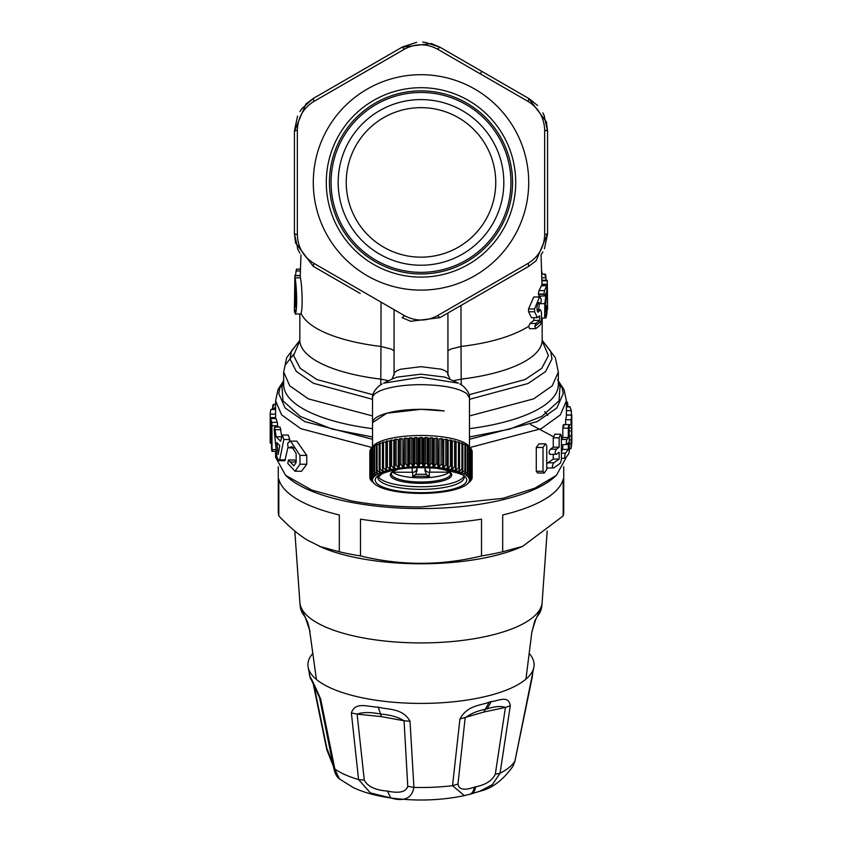 <?xml version="1.0" encoding="UTF-8"?>
<svg xmlns="http://www.w3.org/2000/svg" width="842" height="842" viewBox="0 0 842 842"><rect width="100%" height="100%" fill="white"/><g stroke="black" fill="none" stroke-linecap="round" stroke-linejoin="round"><path stroke-width="1.26" d="M502.685 551.763L522.608 546.374L519.24 547.784A126.563 43.289 0 0 1 322.76 547.784L307.541 540.217C298.794 534.923 289.216 526.829 278.807 515.914L278.807 479.13A142.719 48.815 0 0 0 295.752 498.348A142.719 48.815 0 0 0 339.315 514.978L339.315 551.763A142.719 48.815 0 0 0 360.492 555.941C400.834 565.771 441.176 565.771 481.508 555.941A142.719 48.815 0 0 0 502.685 551.763L502.685 514.978A142.719 48.815 0 0 0 563.193 479.13L563.193 515.914A142.719 48.815 0 0 0 563.719 511.736A142.719 48.815 0 0 0 563.719 511.494M481.508 555.941L481.508 519.156A142.719 48.815 0 0 1 360.492 519.156L360.492 555.941M285.564 475.341L288.069 477.53A142.719 48.815 0 0 0 295.752 483.171A142.719 48.815 0 0 0 352.577 502.6A142.719 48.815 0 0 0 553.931 477.53L556.436 475.341L534.786 488.202L503 498.306L421 506.968C396.277 506.937 373.038 504.905 351.282 500.885L311.835 490.097L285.564 475.341L275.587 457.238L275.587 451.354M501.348 226.298A91.557 91.557 180 0 1 377.111 262.757A91.557 91.557 180 0 1 340.652 138.52A91.557 91.557 180 0 1 464.889 102.061A91.557 91.557 180 0 1 501.348 226.298M319.392 546.374L339.315 551.763M486.602 218.246A74.749 74.749 180 0 1 385.162 248.011A74.749 74.749 180 0 1 355.398 146.571A74.749 74.749 180 0 1 456.838 116.806A74.749 74.749 180 0 1 486.602 218.246M522.608 546.374L563.193 515.914M544.037 115.196L547.563 131.099L547.563 233.718L547.563 131.099L547.563 233.718L544.658 234.76C544.185 247.18 538.691 256.705 528.166 263.325L437.493 315.676C426.494 321.476 415.506 321.476 404.507 315.676L313.834 263.325C303.309 256.705 297.815 247.18 297.342 234.76L297.342 130.057C297.815 117.627 303.309 108.113 313.834 101.493L404.507 49.141C415.506 43.342 426.494 43.342 437.493 49.141L528.166 101.493C538.691 108.113 544.185 117.627 544.658 130.057L544.658 234.76M541.901 281.586L541.038 254.915L542.879 251.905M297.963 249.621L294.437 233.718L294.437 131.099L294.437 234.002M297.563 248.737L299.899 253.253M360.197 293.448L313.287 266.367L295.574 242.885L294.437 233.718L294.437 131.099L305.909 104.019L313.287 98.451L301.825 108.681M301.878 108.607L299.91 111.554M313.834 101.493L313.287 98.451L402.15 47.152L431.336 43.542L439.85 47.152L425.284 42.342M425.347 42.353L422.621 42.132M544.437 116.07L542.837 112.839M544.427 248.769L547.563 234.044M537.533 105.503L529.334 98.819M416.695 42.342L402.55 46.92M297.563 116.08L294.437 130.794M342.073 139.288A89.936 89.936 0 0 1 464.121 103.482A89.936 89.936 0 0 1 499.927 225.53A89.936 89.936 0 0 1 377.879 261.336A89.936 89.936 0 0 1 342.073 139.288M348.314 142.698A82.832 82.832 0 0 1 460.711 109.723A82.832 82.832 0 0 1 493.686 222.12A82.832 82.832 0 0 1 381.289 255.094A82.832 82.832 0 0 1 348.314 142.698M437.493 49.141L439.85 47.152L528.713 98.451L546.426 121.932L547.563 131.099L544.658 130.057M528.713 98.451L528.166 101.493M402.15 47.152L404.518 49.141M294.437 131.099L297.342 130.057M295.574 242.885L294.437 233.718L297.342 234.76M313.287 266.367L313.834 263.325M547.563 233.718L536.091 260.799L528.713 266.367L439.85 317.666L410.664 321.276L402.15 317.666L404.507 315.676M439.85 317.666L437.482 315.676M536.091 260.799L528.713 266.367L528.166 263.325M529.523 653.845A113.102 38.679 180 0 1 533.944 666.769A113.102 38.679 180 0 1 525.576 679.462A113.102 38.679 180 0 1 491.949 694.85A113.102 38.679 180 0 1 366.775 698.681A113.102 38.679 180 0 1 316.424 679.462L309.698 630.89L316.424 679.462A113.102 38.679 180 0 1 308.056 666.769A113.102 38.679 180 0 1 312.477 653.845M531.923 631.521L525.966 678.862L531.923 631.521L535.754 619.438M457.974 784.049L452.533 785.681L459.932 718.994L483.813 712.048L505.442 707.427L495.296 774.251C492.16 780.639 485.581 784.839 475.551 786.849L474.278 787.186C464.247 790.638 458.806 789.596 457.974 784.049L465.131 718.016C470.246 713.848 476.982 710.953 485.329 709.322L483.813 712.048M487.086 708.88L485.329 709.322L489.181 702.112L491.254 701.586L487.086 708.88C495.085 706.333 501.2 705.849 505.442 707.427L510.294 705.775L500.064 773.209L495.296 774.251M407.76 786.312C406.076 791.964 399.329 793.564 387.509 791.101C375.374 790.164 367.628 786.523 364.291 780.145L357.113 714.111L381.51 716.658L404.065 720.763L407.76 786.312L413.917 787.417A95.651 32.712 180 0 0 452.533 785.681L464.342 795.606L471.162 793.911L479.582 791.322L492.317 784.733L500.064 773.209A95.651 32.712 180 0 0 514.967 760.894L532.439 676.221L532.828 670.516M510.294 705.775C508.568 694.713 498.601 700.986 491.254 701.586M459.932 718.994C467.542 704.87 481.192 705.617 489.181 702.112M515.167 760.368L513.094 766.083L514.967 760.894L533.944 666.769M513.094 766.083L513.083 766.094C502.979 780.208 491.812 788.617 479.593 791.322M327.033 748.696L332.979 764.515M327.327 750.454L314.14 686.262M364.291 780.145L358.566 779.576L351.367 712.932L357.113 714.111C362.786 712.079 370.596 712.058 380.563 714.048C390.351 714.858 398.182 717.089 404.065 720.763L410.022 721.247L413.917 787.417C411.833 798.384 404.086 801.889 390.677 797.942L370.417 792.911L358.566 779.576A95.651 32.712 180 0 1 334.853 769.009L320.728 699.27C315.097 686.177 311.508 678.663 309.961 676.726L319.623 697.944L333.516 767.094C334.737 773.124 336.705 777.061 339.431 778.903L333.464 766.409M308.056 666.769L309.961 676.726M464.352 795.606C440.587 800.563 415.98 801.331 390.53 797.921L388.562 797.627C375.174 795.627 363.407 792.28 353.251 787.586L339.421 778.903M351.367 712.932C355.303 701.091 368.701 707.164 378.142 707.112C387.499 709.838 402.623 707.785 410.022 721.247M306.246 619.438L306.214 619.396A5.389 4.852 -40.9 0 1 305.172 616.923L310.077 631.521M463.668 476.519A43.089 11.872 -0 0 1 458.806 480.572A43.089 11.872 -0 0 1 413.264 486.56A43.089 11.872 -0 0 1 378.332 476.519M429.82 467.784L429.82 472.151L449.26 472.151A29.617 8.167 -0 0 1 446.997 473.614A29.617 8.167 -0 0 1 418.116 477.835A29.617 8.167 -0 0 1 392.74 472.151L392.582 471.983M425.042 471.331L425.042 467.594L425.989 474.309L429.346 476.309L412.654 476.309L416.011 474.309L425.989 474.309M416.548 467.605A4.778 1.316 -0 0 1 416.958 468.141L416.011 474.309M392.74 472.151L412.654 472.288A4.305 4.136 180 0 0 416.958 468.141L416.958 471.331M372.469 447.123A49.004 13.504 -0 0 1 444.492 437.145A49.004 13.504 -0 0 1 469.531 447.123M444.239 468.331A48.468 13.356 -0 0 1 467.436 483.887A48.468 13.356 -0 0 1 397.761 491.781A48.468 13.356 -0 0 1 374.564 483.887A48.468 13.356 -0 0 1 390.488 469.678A48.468 13.356 -0 0 1 444.239 468.331M443.755 467.573L445.881 465.142A51.162 14.104 -0 0 1 447.281 465.373L447.281 439.482A51.162 14.104 -0 0 0 445.881 439.261L443.755 439.619L443.755 467.573A49.004 13.504 -0 0 0 442.745 467.436L442.545 438.798A51.162 14.104 -0 0 0 441.071 438.608L441.071 464.5A51.162 14.104 -0 0 1 442.545 464.679M374.564 483.887L373.816 483.192A49.004 13.504 -0 0 1 373.522 482.887L371.133 480.624A51.162 14.104 -0 0 1 370.796 480.182L372.69 481.813A49.004 13.504 -0 0 1 372.511 481.498L370.206 479.161A51.162 14.104 -0 0 1 370.038 478.719L372.09 480.403A49.004 13.504 -0 0 1 372.027 480.087L369.838 477.688A51.162 14.104 -0 0 1 369.838 477.467A51.162 14.104 -0 0 1 369.838 477.246L372.027 478.993A49.004 13.504 -0 0 1 372.09 478.677L370.038 476.214A51.162 14.104 -0 0 1 370.206 475.772L372.511 477.582A49.004 13.504 -0 0 1 372.69 477.277L370.796 474.751A51.162 14.104 -0 0 1 371.133 474.32L373.522 476.193A49.004 13.504 -0 0 1 373.816 475.888L372.101 473.32A51.162 14.104 -0 0 1 372.596 472.899L375.048 474.846A49.004 13.504 -0 0 1 375.458 474.551L373.932 471.941A51.162 14.104 -0 0 1 374.595 471.531L377.079 473.551A49.004 13.504 -0 0 1 377.595 473.267L376.29 470.615A51.162 14.104 -0 0 1 377.1 470.225L379.595 472.32A49.004 13.504 -0 0 1 380.216 472.057L379.142 469.362A51.162 14.104 -0 0 1 380.089 469.005L382.552 471.162A49.004 13.504 -0 0 1 383.278 470.92L382.447 468.205A51.162 14.104 -0 0 1 383.52 467.868L385.941 470.099A49.004 13.504 -0 0 1 386.752 469.878L386.173 467.142A51.162 14.104 -0 0 1 387.373 466.847L389.72 469.141A49.004 13.504 -0 0 1 390.604 468.941L390.278 466.194A51.162 14.104 -0 0 1 391.583 465.931L393.835 468.299A49.004 13.504 -0 0 1 394.782 468.131L394.719 465.373A51.162 14.104 -0 0 1 396.119 465.142L398.245 467.573A49.004 13.504 -0 0 1 399.255 467.436L399.455 464.679A51.162 14.104 -0 0 1 400.929 464.5L402.908 466.984A49.004 13.504 -0 0 1 403.971 466.878L404.423 464.131A51.162 14.104 -0 0 1 405.96 463.995L407.77 466.531A49.004 13.504 -0 0 1 408.865 466.457L409.57 463.721A51.162 14.104 -0 0 1 411.159 463.626L412.769 466.226A49.004 13.504 -0 0 1 413.896 466.173L414.853 463.468A51.162 14.104 -0 0 1 416.453 463.426L417.864 466.058A49.004 13.504 -0 0 1 419 466.047L420.19 463.374A51.162 14.104 -0 0 1 421.81 463.374L423 466.047A49.004 13.504 -0 0 1 424.136 466.058L425.547 463.426A51.162 14.104 -0 0 1 427.147 463.468L428.104 466.173A49.004 13.504 -0 0 1 429.231 466.226L430.841 463.626A51.162 14.104 -0 0 1 432.43 463.721L433.135 466.457A49.004 13.504 -0 0 1 434.23 466.531L436.04 463.995A51.162 14.104 -0 0 1 437.577 464.131L438.029 466.878A49.004 13.504 -0 0 1 439.092 466.984L441.071 464.5M447.281 465.373L447.218 468.131A49.004 13.504 -0 0 1 448.165 468.299L450.417 465.931A51.162 14.104 -0 0 1 451.722 466.194L451.396 468.941A49.004 13.504 -0 0 1 452.28 469.141L454.627 466.847A51.162 14.104 -0 0 1 455.827 467.142L455.248 469.878A49.004 13.504 -0 0 1 456.059 470.099L458.48 467.868A51.162 14.104 -0 0 1 459.553 468.205L458.722 470.92A49.004 13.504 -0 0 1 459.448 471.162L461.911 469.005A51.162 14.104 -0 0 1 462.858 469.362L461.784 472.057A49.004 13.504 -0 0 1 462.405 472.32L464.9 470.225A51.162 14.104 -0 0 1 465.71 470.615L464.405 473.267A49.004 13.504 -0 0 1 464.921 473.551L467.405 471.531A51.162 14.104 -0 0 1 468.068 471.941L466.542 474.551A49.004 13.504 -0 0 1 466.952 474.846L469.404 472.899A51.162 14.104 -0 0 1 469.899 473.32L468.184 475.888A49.004 13.504 -0 0 1 468.478 476.193L470.867 474.32A51.162 14.104 -0 0 1 471.204 474.751L469.31 477.277A49.004 13.504 -0 0 1 469.489 477.582L471.794 475.772A51.162 14.104 -0 0 1 471.962 476.214L469.91 478.677A49.004 13.504 -0 0 1 469.973 478.993L472.162 477.246A51.162 14.104 -0 0 1 472.162 477.467A51.162 14.104 -0 0 1 472.162 477.688L469.973 480.087A49.004 13.504 -0 0 1 469.91 480.403L471.962 478.719A51.162 14.104 -0 0 1 471.794 479.161L469.489 481.498A49.004 13.504 -0 0 1 469.31 481.813L471.204 480.182A51.162 14.104 -0 0 1 470.867 480.624L468.478 482.887A49.004 13.504 -0 0 1 468.184 483.192L469.899 481.54M467.436 483.887L469.899 481.613M445.881 465.142L445.881 439.261M439.092 466.984L439.092 439.029L441.071 438.608M437.577 464.131L437.577 438.24A51.162 14.104 -0 0 0 436.04 438.103L436.04 463.995M434.23 466.531L434.23 438.577L436.04 438.103M432.43 463.721L432.43 437.84A51.162 14.104 -0 0 0 430.841 437.745L430.841 463.626M429.231 466.226L429.231 438.272L430.841 437.745M427.147 463.468L427.147 437.587A51.162 14.104 -0 0 0 425.547 437.535L425.547 463.426M424.136 466.058L424.136 438.103L425.547 437.535M421.81 463.374L421.81 437.482A51.162 14.104 -0 0 0 420.19 437.482L420.19 463.374M419 466.047L419 438.093L420.19 437.482M416.453 463.426L416.453 437.535A51.162 14.104 -0 0 0 414.853 437.587L414.853 463.468M413.896 466.173L413.896 438.219L414.853 437.587M411.159 463.626L411.159 437.745A51.162 14.104 -0 0 0 409.57 437.84L409.57 463.721M408.865 466.457L408.865 438.493L409.57 437.84M405.96 463.995L405.96 438.103A51.162 14.104 -0 0 0 404.423 438.24L404.423 464.131M403.971 466.878L404.423 438.24M400.929 464.5L400.929 438.608A51.162 14.104 -0 0 0 399.455 438.798L399.455 464.679M399.255 467.436L399.455 438.798M396.119 465.142L396.119 439.261A51.162 14.104 -0 0 0 394.719 439.482L394.719 465.373M391.583 465.931L391.583 440.05A51.162 14.104 -0 0 0 390.278 440.313L390.278 466.194M387.373 466.847L387.373 440.955L389.72 441.187L389.72 469.141M386.173 467.142L386.173 441.25A51.162 14.104 -0 0 1 387.373 440.955M383.52 467.868L383.52 441.987L385.941 442.145L385.941 470.099M382.447 468.205L382.447 442.313A51.162 14.104 -0 0 1 383.52 441.987M380.089 469.005L380.089 443.113L382.447 443.197M379.142 469.362L379.142 443.481A51.162 14.104 -0 0 1 380.089 443.113M377.1 470.225L377.1 444.344A51.162 14.104 -0 0 0 376.29 444.723L376.29 470.615M374.595 471.531L374.595 445.65A51.162 14.104 -0 0 0 373.932 446.05L373.932 471.941M372.596 472.899L372.596 447.018A51.162 14.104 -0 0 0 372.101 447.439L372.101 473.32M371.133 474.32L371.133 448.439A51.162 14.104 -0 0 0 370.796 448.87L370.796 474.751M370.206 475.772L370.206 449.891A51.162 14.104 -0 0 0 370.038 450.333L370.038 476.214M369.838 477.246L369.838 451.365A51.162 14.104 -0 0 0 369.838 451.586A51.162 14.104 -0 0 0 369.838 451.807M370.038 478.719L370.038 477.909M451.722 466.194L451.722 440.313A51.162 14.104 -0 0 0 450.417 440.05L448.165 440.345L448.165 468.299M455.827 467.142L455.827 441.25A51.162 14.104 -0 0 0 454.627 440.955L452.28 441.187L452.28 469.141M459.553 468.205L459.553 442.313A51.162 14.104 -0 0 0 458.48 441.987L456.059 442.145L456.059 470.099M462.858 469.362L462.858 443.481A51.162 14.104 -0 0 0 461.911 443.113L459.553 443.197M465.71 470.615L465.71 444.723A51.162 14.104 -0 0 0 464.9 444.344L464.9 470.225M468.068 471.941L468.068 446.05A51.162 14.104 -0 0 0 467.405 445.65L467.405 471.531M469.899 473.32L469.899 447.439A51.162 14.104 -0 0 0 469.404 447.018L469.404 472.899M471.204 474.751L471.204 448.87A51.162 14.104 -0 0 0 470.867 448.439L470.867 474.32M471.962 476.214L471.962 450.333A51.162 14.104 -0 0 0 471.794 449.891L471.794 475.772M471.962 478.719L471.962 477.909M472.162 477.246L472.162 451.365A51.162 14.104 -0 0 1 472.162 451.586A51.162 14.104 -0 0 1 472.162 451.807M461.911 469.005L461.911 443.113M458.48 467.868L458.48 441.987M454.627 466.847L454.627 440.955M450.417 465.931L450.417 440.05M471.204 449.828L471.794 449.891M469.489 477.582L469.489 477.035M469.899 448.354L470.867 448.439M468.478 476.193L468.478 475.456M468.068 446.944L469.404 447.018M466.952 474.846L466.952 473.857M465.71 445.607L467.405 445.65M464.921 473.551L464.921 472.215M462.858 444.355L464.9 444.344M462.405 472.32L462.405 470.499M459.448 471.162L459.448 468.573M442.745 467.436L442.545 438.798M438.029 466.878L437.577 438.24M433.135 466.457L433.135 438.493L432.43 437.84M428.104 466.173L428.104 438.219L427.147 437.587M423 466.047L423 438.093L421.81 437.482M417.864 466.058L417.864 438.103L416.453 437.535M412.769 466.226L412.769 438.272L411.159 437.745M407.77 466.531L407.77 438.577L405.96 438.103M402.908 466.984L402.908 439.029L400.929 438.608M398.245 467.573L398.245 439.619L396.119 439.261M393.835 468.299L393.835 440.345L391.583 440.05M379.142 444.355L377.1 444.344M376.29 445.607L374.595 445.65M373.932 446.944L372.596 447.018M372.101 448.354L371.133 448.439M370.796 449.828L370.206 449.891M372.511 477.582L372.511 477.035M373.522 476.193L373.522 475.456M375.048 474.846L375.048 473.857M377.079 473.551L377.079 472.215M379.595 472.32L379.595 470.499M382.552 471.162L382.552 468.573M278.281 511.494A142.719 48.815 0 0 0 278.281 511.736A142.719 48.815 0 0 0 278.807 515.914M294.437 307.341L294.437 310.435A126.563 43.289 180 0 0 294.553 312.298L295.616 313.235L295.153 314.013L300.573 314.013L301.057 313.235C303.215 307.456 301.689 281.807 300.394 277.86L294.995 277.86L294.858 275.545L294.437 307.341L295.616 313.235C297.668 307.646 296.258 281.881 294.995 277.86M300.394 277.86L300.247 275.534L294.847 275.534M380.742 384.741L380.984 346.462L391.446 349.156L394.077 350.851M295.437 275.534L296.458 269.135L300.436 269.135M294.479 305.372L294.858 283.964C296.079 287.375 295.679 313.75 294.563 306.256L294.479 305.372L295.374 305.372M294.953 307.551L294.563 306.256L295.279 306.256M547.563 307.172A126.563 43.289 180 0 1 547.563 307.319A126.563 43.289 180 0 1 547.563 307.509L547.268 280.818L541.88 280.818L541.974 285.564M541.459 285.722L538.985 290.585L538.406 294.037L539.091 295.952M540.364 296.121L540.227 297.258M539.322 303.667L538.669 309.667M539.522 297.005L533.765 297.005L528.534 308.972L528.576 311.772L531.491 317.644L537.364 317.644L534.607 311.772L534.565 308.972L539.522 297.005L541.143 298.836C541.322 302.446 540.817 303.878 539.617 303.12L538.933 302.383M533.87 317.644L533.881 320.413L530.018 323.433L528.702 326.338C512.662 336.274 490.097 342.989 461.016 346.462L461.258 384.741M528.702 326.338L529.576 328.654L535.533 328.654M547.563 307.509L547.111 309.824M547.289 281.607L547.237 280.407L541.88 280.407M546.005 280.249L545.953 277.734C545.616 273.85 545.311 273.24 545.037 275.892M545.321 274.124L541.722 274.124M542.364 274.124L541.627 271.071M534.733 326.338L535.975 328.496A126.563 43.289 -0 0 0 540.606 324.559L541.501 320.57A126.563 43.289 180 0 1 534.733 326.338L535.975 323.433L539.638 320.413L539.617 315.855L537.364 317.644M533.881 320.413L539.638 320.413M537.733 303.667L540.122 303.667L539.617 303.12C538.417 301.72 537.554 303.057 537.038 307.13L537.08 309.93L538.101 312.256L540.49 309.667L541.48 312.508L541.501 320.57M544.658 316.56L544.827 303.657L546.153 292.963L544.606 295.952L543.953 294.342L544.5 290.585L546.7 285.722L546.984 287.332L545.427 308.014L545.742 312.245L546.921 305.951L547.037 311.287A126.563 43.289 180 0 1 544.658 316.56L545.532 318.034L541.49 318.034M540.227 303.657L544.827 303.657M544.606 295.952L538.88 296.121M541.29 285.722L546.7 285.722L541.374 285.564M545.658 305.951L547.005 305.804L545.669 305.804M545.09 317.708C545.89 318.771 546.5 317.139 546.921 312.814L547.037 311.287M295.068 471.246L287.764 463.384L288.448 459.985L293.879 465.858L296.152 462.405L296.152 453.543L291.658 446.502L290.195 447.439C288.332 448.102 287.522 446.628 287.764 443.029L290.574 441.113L299.973 455.385L299.973 464.247L295.068 471.246L301.573 471.246L306.751 464.247L306.751 455.385L296.773 441.113M296.152 461.332L294.605 459.985L288.448 459.985M275.597 418.453L275.597 414.138L270.208 414.138L270.208 443.145L270.208 414.138A150.802 51.572 -0 0 1 270.956 409.486L271.135 409.486M277.797 427.073L277.355 422.347A145.413 49.731 -0 0 1 276.06 418.611L275.923 418.611M289.343 441.387L289.785 439.524L288.206 435.04L282.323 435.04L283.838 439.524L279.681 459.869L278.776 460.606L276.892 457.069L274.176 429.841L274.555 427.073L276.165 436.777L280.607 441.24L282.323 435.04M278.776 460.606L284.838 460.774L288.122 446.807M281.786 436.777L280.102 427.073L274.555 427.073M530.607 424.557L553.373 436.651M566.413 457.132L556.436 475.341M565.635 424.821L565.635 419.758L571.044 419.758L571.044 424.821L571.739 421.095L571.044 448.607L571.802 443.092L571.802 415.001L571.044 419.758M557.583 379.826L563.94 389.383L566.413 400.666L566.403 415.106A145.413 49.731 180 0 1 565.635 419.758M571.792 414.948L566.413 415.001M563.919 426.315C563.582 423.652 563.203 424.273 562.803 428.157L562.803 437.503A145.413 49.731 180 0 1 561.382 439.461L566.929 439.492C566.003 442.366 566.003 444.05 566.929 444.555L568.329 442.566L568.329 449.418L565.508 453.143C564.456 456.017 564.456 457.701 565.508 458.206L568.887 453.554L569.403 450.102L569.066 424.547M562.803 444.723L562.803 449.418A145.413 49.731 180 0 1 561.382 451.375M553.257 454.396L553.257 459.079A145.413 49.731 180 0 1 547.7 462.816L546.753 463.921M553.257 459.079L559.151 459.079L553.847 462.816C551.973 465.679 551.973 467.363 553.847 467.878L560.298 463.226L561.382 459.774L561.382 435.988L560.677 434.219L554.846 434.219L553.257 437.829L553.257 447.176A145.413 49.731 180 0 1 550.426 449.165C548.637 452.028 548.637 453.712 550.426 454.227L549.952 454.385M547.7 467.878L546.753 467.91M544.279 473.015L537.638 473.015L536.291 471.246L543.016 471.246L544.279 473.015L546.753 469.404L546.753 445.618L545.563 443.85L543.016 447.46L543.016 471.246M545.563 443.85L538.985 443.85L536.291 447.46L536.291 471.246M293.595 447.439L289.459 447.923L294.058 447.923M273.313 404.381L275.587 404.381M273.671 406.149C273.292 403.497 272.934 404.107 272.598 407.991L272.598 409.328M276.071 449.575L272.334 449.575C272.029 452.249 271.766 451.628 271.513 447.733L271.513 426.484A150.802 51.572 180 0 1 270.65 423.673L270.65 418.611A150.802 51.572 -0 0 0 271.903 422.347L272.04 451.354M275.987 418.453L270.65 418.611L276.06 418.611M281.491 436.777L276.165 436.777M547.91 415.411L544.721 411.601M569.297 424.989L571.044 424.821M569.403 448.775L571.044 448.607M569.403 439.819L571.739 439.819M569.403 436.061L571.265 435.903M569.403 427.925L571.739 427.925M562.803 437.503L568.329 437.503L566.929 439.492M569.403 426.315C569.066 423.663 568.708 424.273 568.329 428.157L568.329 437.503M561.382 458.364L565.508 458.206M562.803 449.418L568.329 449.418M561.382 444.723L566.929 444.555M569.823 406.907L571.35 410.633L571.35 415.695M553.257 447.176L559.151 447.176L556.446 449.165C554.741 452.038 554.741 453.722 556.446 454.227L559.151 452.238L559.151 459.079M549.952 454.396L556.446 454.227M560.677 434.219L559.151 437.829L559.151 447.176M547.174 468.036L553.847 467.878M566.561 402.75C567.329 401.329 567.75 402.518 567.824 406.339L567.782 406.749M278.218 454.448L279.786 445.565A150.802 51.572 -0 0 1 276.808 442.566L278.218 454.448M421 409.317L386.731 413.233L372.532 422.663A48.468 13.356 0 0 1 421 409.328L444.239 410.959A31.67 14.598 -81.4 0 0 444.239 410.959A48.468 13.356 0 0 0 421 409.328M372.532 446.997L372.532 398.024A48.468 13.356 0 0 1 375.279 393.593A48.468 13.356 0 0 1 421 384.668C443.071 384.983 458.311 387.952 466.721 393.593L469.468 398.024L469.468 446.997M369.364 276.934A107.713 107.713 0 0 1 326.475 130.773A107.713 107.713 0 0 1 472.636 87.884A107.713 107.713 0 0 1 515.525 234.044A107.713 107.713 0 0 1 369.364 276.934M375.595 265.525A94.714 94.714 0 0 1 337.884 137.004A94.714 94.714 0 0 1 466.405 99.293A94.714 94.714 0 0 1 504.116 227.814A94.714 94.714 0 0 1 375.595 265.525M467.426 63.066L481.803 71.37L480.403 73.675M474.278 787.186C473.646 791.406 471.962 793.806 469.226 794.406L469.636 794.311M475.551 786.849C474.993 791.027 473.393 793.417 470.741 793.995L471.162 793.911M320.728 699.27L319.623 697.397M381.51 716.658L378.142 707.112M387.509 791.101L390.677 797.942M541.785 604.777A120.795 41.311 180 0 1 541.722 606.661L541.722 606.661A120.795 41.311 180 0 1 536.828 616.923M532.302 630.89C534.238 622.438 535.396 618.607 535.786 619.396L541.722 606.661L542.101 602.893A121.174 41.447 180 0 1 542.101 602.904A121.174 41.447 180 0 1 362.902 637.847A121.174 41.447 180 0 1 314.655 621.343A121.174 41.447 180 0 1 299.899 602.904A121.174 41.447 180 0 1 299.899 602.893L300.278 606.661A120.795 41.311 180 0 1 300.278 606.65A120.795 41.311 180 0 0 305.172 616.923M444.071 469.299A30.701 8.462 -0 0 1 447.944 478.94A30.701 8.462 -0 0 1 406.286 482.308A30.701 8.462 -0 0 1 394.056 470.825A30.701 8.462 -0 0 1 397.929 469.299M443.45 469.194L448.586 471.383L450.617 473.846A29.617 8.167 -0 0 1 446.997 477.761A29.617 8.167 -0 0 1 413.675 481.761A29.617 8.167 -0 0 1 391.383 473.846C390.656 473.688 391.719 472.657 394.54 470.752L398.55 469.194M425.452 467.605A4.778 1.316 -0 0 0 425.042 468.141A4.305 4.136 180 0 0 429.346 472.288L429.346 476.309M412.654 472.288L412.654 476.309M412.18 467.784L412.18 472.151M464.089 477.467A43.089 11.872 -0 0 1 458.806 483.161A43.089 11.872 -0 0 1 410.338 488.981A43.089 11.872 -0 0 1 377.911 477.467L382.036 473.825C395.077 468.299 413.485 466.489 437.261 468.384C458.101 472.488 467.047 475.519 464.089 477.467M380.826 474.004A45.773 12.619 -0 0 1 442.945 468.983A45.773 12.619 -0 0 1 461.174 486.108A45.773 12.619 -0 0 1 399.055 491.128A45.773 12.619 -0 0 1 380.826 474.004M299.826 314.013L299.826 340.042A121.174 41.447 -0 0 0 299.826 340.105A121.174 41.447 -0 0 0 299.973 342.126A121.174 41.447 -0 0 0 380.984 379.163L388.615 380.752M301.057 313.235A121.174 41.447 -0 0 0 380.984 346.462L381.026 302.299M299.752 340.894L293.563 355.587L300.247 368.343L316.876 379.521L372.932 394.74M294.858 275.723L300.247 275.723M300.373 270.956L295.952 270.956M299.11 341.252L291.385 351.135L290.027 358.955L296.268 371.406L313.445 383.278L372.532 399.318M293.511 354.535L285.143 365.133M372.532 428.673A137.33 46.973 -0 0 1 283.67 384.783A137.33 46.973 -0 0 1 283.67 384.72L283.67 371.996L289.774 385.847L308.404 398.887L372.532 415.948M542.89 341.252L550.615 351.135L551.973 358.955L545.542 371.606L528.092 383.499L469.468 399.318M394.256 374.985C393.467 372.796 395.666 370.859 400.866 369.185L421 366.691L441.134 369.185C446.334 370.859 448.533 372.796 447.744 374.985M460.974 305.467L461.016 346.462L450.554 349.156L447.923 350.851M542.174 318.034L542.174 340.042A121.174 41.447 180 0 1 542.174 340.105A121.174 41.447 180 0 1 542.027 342.126A121.174 41.447 180 0 1 461.016 379.163L453.385 380.752M541.943 284.27L547.332 284.27M541.816 277.734L545.953 277.734M469.468 428.673A137.33 46.973 180 0 0 558.33 384.783A137.33 46.973 180 0 0 558.33 384.72L558.33 371.996L552.226 385.847L533.596 398.887L469.468 415.948M542.153 340.789L548.437 355.587L541.753 368.343L525.124 379.521L469.068 394.74M283.67 381.752L281.891 385.162L282.954 400.803L300.184 416.401L332.18 429.104L372.532 436.977M392.951 378.658L396.835 377.163L421 374.174L445.165 377.163L458.395 383.163L421 377.184L383.605 383.163L392.951 378.658M535.975 323.433L530.018 323.433M534.607 311.772L528.576 311.772M528.534 308.972L534.565 308.972M539.617 303.12L538.027 303.12M537.207 311.087L539.227 311.087M538.417 294.342L543.953 294.342M538.406 294.037L543.953 294.037M538.985 290.585L544.5 290.585M546.605 308.456L545.406 308.456M545.637 306.056L546.879 306.056M547.563 306.372L547.563 307.319A126.563 43.289 180 0 1 547.563 307.341L547.563 309.351M558.33 381.752L560.109 385.162L559.046 400.803L541.816 416.401L509.82 429.104L469.468 436.977M283.67 380.858L280.144 386.741L278.744 393.54L285.143 407.97L304.825 421.621L372.532 439.282M275.587 415.001L275.587 400.697L281.586 414.832L300.773 428.673L372.101 447.534M382.11 383.952L378.805 386.089C374.122 390.646 372.027 394.624 372.532 398.024M557.636 380.005L561.856 386.741L563.256 393.54L556.857 407.97L537.175 421.621L469.468 439.282M283.67 384.352L281.249 386.952M566.413 400.771L560.414 414.832L541.227 428.673L469.899 447.534M459.89 383.952L463.195 386.089C467.878 390.646 469.973 394.624 469.468 398.024M558.33 384.352L560.751 386.952M299.973 455.385L306.751 455.385M306.751 464.247L299.973 464.247M290.195 461.984L296.152 461.984M275.587 409.486L270.956 409.486M275.597 417.59L270.208 417.59M271.513 441.376L270.208 441.376M275.587 407.991L272.598 407.991M277.355 422.347L271.903 422.347M277.797 425.789L272.334 425.789M283.838 439.524L289.785 439.524M285.438 459.869L279.681 459.869M275.439 429.683L281.017 429.683M566.403 415.106L571.792 415.106M569.403 443.545L571.044 443.545M569.403 430.841L571.265 430.841M562.803 428.157L568.329 428.157M561.382 453.143L565.508 453.143M566.413 410.633L571.35 410.633M566.413 406.907L570.097 406.907M553.847 462.816L547.7 462.816M550.426 449.165L556.446 449.165M553.257 437.829L559.151 437.829M536.291 447.46L543.016 447.46M566.413 406.339L567.824 406.339M563.719 511.736L563.719 466.763M278.281 511.736L278.281 466.763M547.563 131.099L546.426 121.932M439.85 47.152L431.336 43.542M313.287 98.451L305.909 104.019M402.15 317.666L410.664 321.276M313.487 685.083L326.801 749.706L333.316 766.115M309.225 674.147L310.593 679.084M309.698 630.89C307.93 620.796 306.204 619.638 306.214 619.396L300.278 606.661M369.838 477.467L369.838 451.586M472.162 477.467L472.162 451.586M299.899 602.904L294.816 531.018M542.101 602.904L547.184 531.018M300.962 254.915L300.247 275.545M299.826 340.105L299.584 341.463M298.963 341.368L299.784 340.652M283.67 372.059L286.68 357.682L299.005 341.336M558.33 372.059L555.32 357.682L542.995 341.336M392.077 379.153L394.077 374.111L394.077 309.74M541.869 280.249L547.216 280.249M543.037 341.368L542.216 340.652M447.923 313.003L447.923 374.111L449.923 379.153M540.469 309.667L537.08 309.667M542.174 340.105L542.416 341.463M547.553 303.951L547.3 282.07M283.67 380.679L278.06 389.383L275.587 400.771M290.574 441.113L296.837 441.113M275.587 409.328L271.05 409.328M271.513 443.145L270.208 443.145M276.26 451.354L272.05 451.354M563.582 424.547L569.055 424.547M566.413 406.749L569.96 406.749M566.982 401.855L566.413 401.855"/></g></svg>
